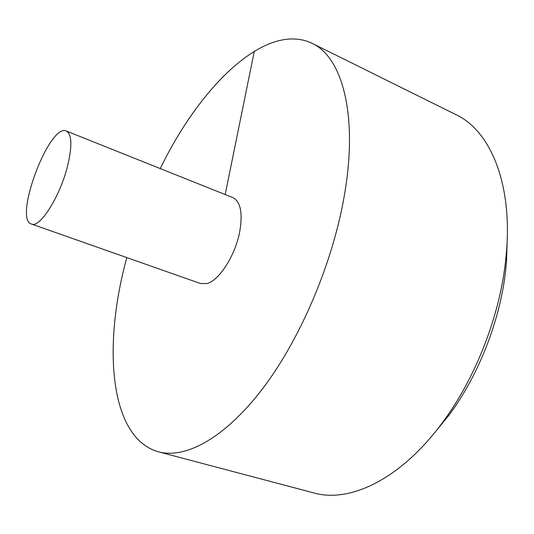 <?xml version="1.0" encoding="UTF-8"?>
<svg xmlns="http://www.w3.org/2000/svg" width="534" height="534" viewBox="0 0 534 534"><rect width="100%" height="100%" fill="white"/><g stroke="black" fill="none" stroke-linecap="round" stroke-linejoin="round"><path stroke-width="0.8" d="M126.818 257.595C102.541 345.745 109.163 437.913 158.511 451.837C185.618 459.153 225.241 438.027 263.235 387.871C301.129 337.762 333.43 261.179 344.657 193.642C358.247 113.802 341.827 56.791 312.016 43.287C265.712 21.267 200.036 86.268 160.26 168.59M158.511 451.837L313.972 492.955C349.57 503.195 400.473 479.425 441.952 423.262C474.853 379.387 499.203 317.717 505.464 262.067L506.512 251.434C512.28 181.854 489.625 130.443 456.096 114.71L312.016 43.287M31.406 224.026L200.59 283.554L207.092 283.514C219.274 280.457 235.381 255.252 239.739 231.643C242.87 212.946 240.58 201.612 232.877 197.633L66.343 131.03C49.442 122.693 13.196 219.167 31.406 224.026C39.803 228.532 60.302 196.198 67.705 165.5C72.304 145.675 71.85 134.181 66.343 131.03M507.26 237.924L506.519 261.493L505.578 271.058C499.951 321.114 478.204 376.19 448.58 415.699L433.615 433.922M254.324 51.191L225.174 194.556M506.519 261.493L506.512 251.434M448.58 415.699L441.952 423.262"/></g></svg>
